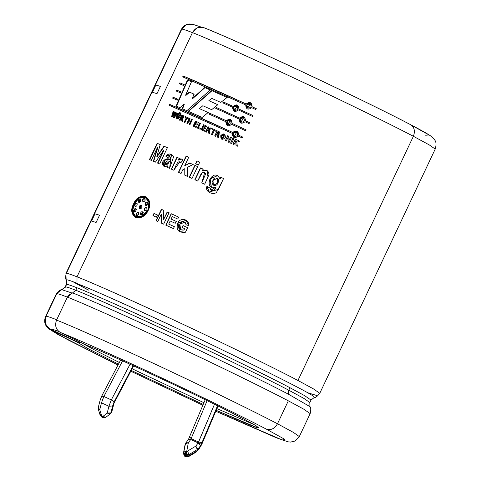 <?xml version="1.0" encoding="UTF-8"?>
<svg xmlns="http://www.w3.org/2000/svg" width="481" height="481" viewBox="0 0 481 481"><rect width="100%" height="100%" fill="white"/><g stroke="black" fill="none" stroke-linecap="round" stroke-linejoin="round"><path stroke-width="0.72" d="M201.84 444.017L199.573 447.889L201.84 444.017L217.929 405.934L201.677 444.558L199.302 448.49M184.632 453.697L186.826 450.817L183.754 452.104L184.632 453.697L183.754 452.104L183.405 453.481L184.283 455.074L184.632 453.697L184.283 455.074L185.594 455.766L186.58 452.675L185.919 452.368L185.281 454.082L185.943 454.389L185.281 454.082L184.932 455.459L185.281 454.082L184.632 453.697M200.589 445.628L201.292 444.306L198.244 442.803L200.589 445.628L197.913 449.2L197.565 450.577L199.573 447.889L197.565 450.577L197.913 449.2L189.063 454.569L188.714 455.946L197 450.974L197.348 449.597L197 450.974L197.565 450.577L188.714 455.946L189.063 454.569L185.943 454.389L185.594 455.766L188.714 455.946L184.932 455.459L183.405 453.481L185.275 443.993L183.405 453.481L185.54 443.458L183.754 452.104L186.826 450.817L187.482 451.124L195.773 446.152L198.184 442.929L214.496 404.238L198.527 442.027L191.107 438.582L198.527 442.027L201.996 442.556L200.589 445.628L198.184 442.929L190.759 439.484L198.184 442.929L195.773 446.152L197.913 449.2L200.589 445.628M102.363 395.869L103.878 396.47L122.601 360.834L103.878 396.47L101.497 402.813L99.765 409.65L101.635 415.831L102.904 416.42L103.475 417.797L102.904 416.42L102.928 417.61L102.904 416.42L107.185 413.101L108.922 406.259L111.297 399.921L130.056 364.219L111.297 399.921L103.878 396.47L111.297 399.921L108.922 406.259L101.497 402.813L103.517 397.204L101.551 396.356L99.994 400.739M288.335 400.823L303.511 409.03L310.167 413.624L303.511 409.03L288.335 400.823L277.489 423.767C274.603 428.721 270.899 430.507 266.372 429.136L284.692 439.303L282.425 440.073L215.783 411.225L282.425 440.073L284.692 439.303L266.372 429.136C270.899 430.507 274.603 428.721 277.489 423.767L293.428 432.425L299.32 436.574L293.428 432.425L277.489 423.767L288.335 400.823C269.071 390.674 223.202 367.995 172.24 344.107C121.164 320.112 81.085 302.453 67.4 297.138C81.085 302.453 121.164 320.112 172.24 344.107C223.202 367.995 269.071 390.674 288.335 400.823M215.783 411.231L276.509 437.866L288.101 441.841L290.548 442.081L294.901 441.065L299.32 436.574L310.167 413.624C311.033 409.626 310.948 407.293 309.92 406.625L288.606 394.282C269.769 384.361 224.916 362.187 175.078 338.822C125.132 315.362 85.943 298.094 72.565 292.899L67.4 297.138L56.554 320.087C70.238 325.403 110.317 343.061 161.394 367.051C212.355 390.945 258.225 413.624 277.489 423.767C258.225 413.624 212.355 390.945 161.394 367.051C110.317 343.061 70.238 325.403 56.554 320.087C54.612 325.487 55.868 329.599 60.311 332.437C73.076 337.391 110.456 353.86 158.093 376.238C205.621 398.521 248.406 419.672 266.372 429.136C248.406 419.672 205.621 398.521 158.093 376.238C110.456 353.86 73.076 337.391 60.311 332.437L85.606 344.769C97.21 349.278 122.174 360.461 160.492 378.313C196.891 395.382 229.653 411.58 243.416 418.825C229.653 411.58 196.891 395.382 160.492 378.313C122.174 360.461 97.21 349.278 85.606 344.769L60.311 332.437C55.868 329.599 54.612 325.487 56.554 320.087L67.4 297.138L72.565 292.899C85.943 298.094 125.132 315.362 175.078 338.822C224.916 362.187 269.769 384.361 288.606 394.282L288.768 390.199C270.202 380.417 225.98 358.555 176.858 335.528C127.615 312.397 88.979 295.37 75.788 290.247L72.565 292.899L75.788 290.247C88.979 295.37 127.615 312.397 176.858 335.528C225.98 358.555 270.202 380.417 288.768 390.199L304.136 398.539L309.818 402.537L304.136 398.539L288.768 390.199L289.947 387.71L288.768 390.199L288.606 394.282L309.92 406.625L309.818 402.537L310.997 400.048L304.575 395.622L289.947 387.71C271.38 377.928 227.158 356.066 178.03 333.032C128.794 309.902 90.157 292.881 76.966 287.758L75.788 290.247L76.966 287.758C90.157 292.881 128.794 309.902 178.03 333.032C227.158 356.066 271.38 377.928 289.947 387.71L304.575 395.622L310.997 400.048L314.219 397.54L313.919 396.813L314.219 397.54C315.386 397.907 317.244 396.488 319.781 393.29L313.125 388.696L297.949 380.483C278.685 370.334 232.816 347.661 181.854 323.767C130.778 299.777 90.699 282.119 77.014 276.803L76.984 283.543C90.037 288.486 143.933 312.313 210.979 344.378C278.637 377.14 312.951 394.612 313.919 396.813C312.951 394.612 278.637 377.14 210.979 344.378C143.933 312.313 90.037 288.486 76.984 283.543L77.014 276.803C90.699 282.119 130.778 299.777 181.854 323.767C232.816 347.661 278.685 370.334 297.949 380.483L313.125 388.696L319.781 393.29L435.215 149.086L429.323 144.937L413.383 136.285L429.323 144.937L435.215 149.086C437.433 141.186 434.361 140.199 434.157 139.129L430.435 135.786C426.954 133.459 420.37 129.774 410.684 124.723C363.792 99.97 237.007 40.464 203.728 27.615L197.252 27.82L192.448 32.606L77.014 276.803L192.448 32.606C206.127 37.915 246.212 55.574 297.288 79.569C348.25 103.463 394.119 126.136 413.383 136.285L297.949 380.483L413.383 136.285C394.119 126.136 348.25 103.463 297.288 79.569C246.212 55.574 206.127 37.915 192.448 32.606C195.376 27.694 199.326 26.112 204.287 27.862C217.045 32.816 254.425 49.284 302.068 71.663C349.597 93.945 392.376 115.097 410.341 124.561L410.684 124.723M192.665 24.284L185.997 24.735L181.367 29.299L181.794 29.503C181.175 28.541 184.854 29.636 192.833 32.792C184.854 29.636 181.175 28.541 181.794 29.503L181.367 29.305L65.939 273.503L66.288 284.578L65.109 287.067L56.325 293.837L45.473 316.787C43.585 322.192 45.082 326.383 49.982 329.353L77.688 342.406L88.077 348.653L118.458 364.141L88.077 348.653L77.688 342.406L77.85 342.069L81.836 342.929L77.802 341.901L77.688 342.406L49.982 329.353L67.556 339.64L118.001 365.007L67.556 339.64L49.982 329.353L46.212 326.142L45.473 316.787L56.325 293.837L65.109 287.067L66.288 284.578L65.933 273.503L181.367 29.305C184.349 24.405 188.54 22.896 193.951 24.778M202.862 405.285L130.796 371.224L202.862 405.285M410.341 124.561C414.357 127.02 415.368 130.928 413.383 136.285C415.368 130.928 414.357 127.02 410.341 124.561M66.276 273.659C65.663 272.703 69.348 273.797 77.321 276.954C69.348 273.797 65.663 272.703 66.276 273.659L65.933 273.503L66.276 273.659M192.761 32.756C184.776 29.6 181.096 28.505 181.716 29.467C181.096 28.505 184.776 29.6 192.761 32.756M220.767 102.417L227.044 97.505L220.767 102.417L211.736 98.358L208.856 100.685L217.827 104.714L211.658 109.674L202.832 105.724L199.417 108.634L208.141 112.536L202.146 117.436L188.221 111.261L211.7 90.602L227.254 97.619L211.7 90.602L188.221 111.261L202.146 117.436L208.141 112.536L199.417 108.634L208.375 112.656L199.417 108.634L202.832 105.724M230.646 119.456L226.31 120.767L209.674 113.227L208.778 113.943L209.674 113.227L226.31 120.767C229.876 118.122 231.8 118.999 232.082 123.407L246.134 129.882L245.695 130.802L231.644 124.332C228.042 126.954 226.112 126.076 225.872 121.687L208.778 113.943L226.046 121.789L227.272 125.625M222.763 102.826L223.671 102.116L233.099 106.403C236.664 103.758 238.588 104.636 238.871 109.043L252.922 115.518L252.483 116.438L238.432 109.969C234.83 112.59 232.906 111.712 232.66 107.323L222.763 102.826L223.671 102.116L233.273 106.499L237.518 105.141M177.381 100.132L177.79 99.194L177.381 100.132L172.649 98.13L173.082 97.204L177.79 99.194L173.082 97.204L178.126 99.363L173.082 97.204L172.649 98.13M183.724 85.576L184.133 84.644L183.724 85.576L179.437 83.766L179.876 82.84L184.47 84.812L179.876 82.84L179.437 83.766M155.417 162.139L163.63 150.246L155.417 162.139L153.361 161.249L157.395 147.553L151.317 160.371L149.453 159.572L157.155 143.272L160.197 144.577L156.842 156.523L163.991 146.212L167.388 147.697L159.686 163.997L157.576 163.077L163.63 150.246L163.943 150.403L163.63 150.246L157.576 163.077M181.59 159.079L178.403 159.999L179.197 158.315L178.403 159.999C180.255 158.423 181.752 158.544 182.894 160.359L180.814 162.716C177.621 159.055 175.547 167.202 173.785 170.226L171.32 169.126L176.912 157.299L179.197 158.315L176.912 157.299L179.455 158.447L176.912 157.299L171.32 169.126M189.273 177.194L194.865 165.362L197.625 166.612L192.033 178.445L189.273 177.194L194.865 165.362L197.625 166.612L192.033 178.445M201.767 182.882L205.64 173.924L204.563 172.336L202.236 172.583C200.703 174.765 202.772 170.238 197.703 181.024L194.871 179.738L200.463 167.905L203.09 169.102L202.267 170.839C206.301 169.222 208.544 170.49 208.994 174.663L204.672 184.217L201.767 182.882L204.72 172.408L202.321 172.529L197.703 181.024M237.307 146.242L236.85 142.256L239.598 141.149L236.85 142.256L237.307 146.242L236.039 145.653L235.828 142.671L234.644 143.146L233.922 144.673L232.948 144.228L235.335 139.177L236.309 139.622L235.251 141.859L238.281 140.536L239.712 141.216L238.281 140.536L235.377 141.931L238.402 140.608L235.377 141.931L236.309 139.622L235.335 139.177L236.436 139.7L235.335 139.177L232.948 144.228M228.126 142.009L227.784 137.831L226.22 141.131L225.336 140.723L227.723 135.672L228.649 136.099L228.992 140.362L230.591 136.989L231.481 137.404L229.094 142.454L228.126 142.009L227.784 137.831L226.22 141.131M220.959 135.702L221.669 139.159L220.785 135.606C223.863 132.834 225.379 133.508 225.324 137.608C222.204 140.386 220.695 139.718 220.785 135.606L221.609 139.123L224.489 134.085L220.785 135.606L224.573 134.133M209.542 133.52L209.271 129.636L211.844 128.433L209.271 129.636L209.542 133.52L208.393 133.003L208.315 130.086L207.209 130.61L206.487 132.137L205.609 131.746L207.996 126.695L208.874 127.086L207.816 129.323L210.654 127.892L212.055 128.541L210.654 127.892L208.032 129.437L210.864 128.006L208.032 129.437L208.874 127.086L207.996 126.695L209.091 127.2L207.996 126.695L205.609 131.746M197.27 127.994L199.639 122.992L200.469 123.364L198.509 127.513L200.583 128.445L200.18 129.299L197.27 127.994L199.639 122.992L200.469 123.364L198.509 127.513L200.817 128.565L198.509 127.513L200.583 128.445L200.18 129.299M186.905 123.383L189.292 118.332L190.055 118.669L189.111 120.659L190.62 121.326L191.558 119.336L192.34 119.679L189.953 124.729L189.171 124.387L190.217 122.18L188.708 121.513L187.662 123.719L186.905 123.383L189.292 118.332L190.055 118.669L189.111 120.659L189.394 120.803L190.891 121.471L191.835 119.474L192.61 119.823L191.558 119.336L191.835 119.474L190.891 121.471L189.111 120.659L190.62 121.326L191.558 119.336L192.34 119.679L189.953 124.729M182.606 121.489L182.431 118.723L182.606 121.489L181.74 121.11C181.65 116.937 181.974 119.535 181.133 118.302L180.135 120.412L179.431 120.106L181.818 115.055C184.524 115.891 184.728 117.117 182.431 118.723L183.556 115.825L181.818 115.055L182.125 115.206L181.818 115.055L179.431 120.106M178.86 113.203L179.251 112.374L179.804 112.614L179.407 113.444L178.86 113.203L179.251 112.374L179.804 112.614L179.407 113.444M173.479 117.526L174.639 113.48L172.234 116.985L171.543 116.691L173.202 111.327L173.845 111.604L172.661 115.272L174.874 112.049L175.649 112.38L174.537 116.143L176.701 112.831L177.363 113.119L174.194 117.833L173.479 117.526L174.639 113.48L174.97 113.642L174.639 113.48L172.234 116.985M163.642 224.146L169.035 212.74L167.202 211.917L163.6 219.528L163.263 210.143L163.6 219.528L167.202 211.917L169.035 212.74L163.642 224.146L161.658 223.25L161.315 214.057L157.792 221.507L156.018 220.713L161.412 209.307L163.498 210.263L161.412 209.307L156.018 220.713M184.56 228.601L183.874 230.044L184.56 228.601L182.089 227.471L182.996 225.541L187.626 227.663L185.474 232.209C178.379 232.954 175.83 229.888 177.826 223.01C180.11 217.093 189.845 219.162 188.486 225.451L186.153 224.898C184.842 220.881 182.744 220.671 179.858 224.272C178.361 228.391 179.696 230.315 183.874 230.044L184.56 228.601L184.031 230.128L180.585 229.69L179.882 224.218L184.83 222.072L186.153 224.898L188.486 225.451L186.135 220.28L177.844 222.974L179.527 231.62L185.474 232.209L187.626 227.663L182.996 225.541L187.77 227.747L182.996 225.541L182.089 227.471M148.244 210.341C142.009 223.851 126.413 217.021 133.574 203.92C139.147 190.079 154.744 196.903 148.244 210.341L149.477 202.134L145.821 196.669L139.382 197.198L133.772 203.517L132.028 211.796L135.389 217.292L142.28 216.805L148.244 210.341M170.178 220.995L168.711 224.098L174.369 226.671L173.455 228.601L165.783 225.114L171.176 213.708L178.655 217.111L177.742 219.035L172.276 216.552L171.086 219.065L176.166 221.374L175.252 223.304L170.178 220.995L168.711 224.098L174.549 226.773L168.711 224.098L174.369 226.671L173.455 228.601M152.922 215.626L153.962 213.438L157.443 214.989L156.403 217.184L152.922 215.626L153.962 213.438L157.443 214.989L156.403 217.184M180.736 114.58C179.082 121.543 173.665 119.186 178.048 113.414L178.722 113.708L177.008 117.833L177.717 118.332C177.892 119.15 179.191 116.005 180.044 114.28L180.736 114.58L180.044 114.28L177.369 118.26L178.722 113.708L178.048 113.414L179.04 113.865L178.048 113.414L176.834 119.084L180.736 114.58M179.852 113.636L180.243 112.807L180.802 113.047L180.405 113.877L179.852 113.636L180.243 112.807L181.115 113.203L180.243 112.807L180.802 113.047L180.405 113.877M185.107 117.52L185.51 116.667L188.432 117.953L188.023 118.807L186.929 118.32L184.945 122.517L184.199 122.192L186.183 117.995L185.107 117.52L185.51 116.667L188.714 118.098L185.51 116.667L188.432 117.953L188.023 118.807M193.085 126.124L195.472 121.074L198.443 122.402L198.04 123.256L195.875 122.288L195.346 123.401L197.366 124.302L196.957 125.156L194.943 124.254L194.294 125.631L196.537 126.629L196.134 127.483L193.085 126.124L195.472 121.074L198.443 122.402L198.04 123.256M201.208 129.762L203.595 124.711L206.74 126.124L206.337 126.978L204.046 125.95L203.517 127.062L205.646 128.018L205.243 128.872L203.114 127.916L202.465 129.287L204.834 130.357L204.431 131.211L201.208 129.762L203.595 124.711L206.962 126.244L203.595 124.711L206.74 126.124L206.337 126.978M212.139 129.605L212.542 128.746L216.083 130.357L215.68 131.211L214.352 130.61L212.368 134.806L211.472 134.397L213.45 130.201L212.139 129.605L212.542 128.746L216.276 130.459L212.542 128.746L216.083 130.357L215.68 131.211M218.819 137.74L218.296 134.794L218.819 137.74L217.713 137.235L216.642 134.187L215.644 136.291L214.73 135.876L217.117 130.826C220.575 132.059 220.971 133.381 218.296 134.794L219.438 131.896L217.117 130.826L214.73 135.876M231.541 143.578L233.928 138.528L231.541 143.578L230.573 143.134L232.96 138.083L234.061 138.606L232.96 138.083L230.573 143.134M223.569 178.517L216.528 192.358C212.879 195.569 204.425 191.348 206.98 186.267L210.161 188.191C210.203 192.021 215.698 190.957 215.861 187.067C209.884 188.089 207.9 185.444 209.908 179.148C213.618 173.743 216.973 173.653 219.991 178.872L220.767 177.224L223.683 178.583L220.767 177.224L220.112 178.944L220.887 177.297L220.112 178.944L217.827 175.571L210.119 178.734L211.183 187.199L215.981 187.139L210.949 190.073L210.161 188.191L206.98 186.267L209.097 192.063L218.44 189.37L223.569 178.517M195.605 163.799L196.982 160.888L199.741 162.145L198.364 165.055L195.605 163.799L196.982 160.888L199.94 162.247L196.982 160.888L199.741 162.145L198.364 165.055M187.686 176.473L187.5 167.304L187.686 176.473L184.794 175.168L184.77 168.705L182.84 169.703L181.054 173.479L178.457 172.318L186.165 156.012L188.762 157.179L184.674 165.819L189.688 163.023L193.013 164.526L187.5 167.304L193.013 164.526L189.688 163.023L193.23 164.634L189.688 163.023L184.674 165.819L189.917 163.137L184.674 165.819L188.762 157.179L186.165 156.012L188.991 157.299L186.165 156.012L178.457 172.318M169.571 168.35L171.483 154.593L165.717 156.103L167.514 157.497L169.841 156.71L170.382 159.361C170.875 156.505 169.919 155.886 167.514 157.497L165.717 156.103C169.029 153.018 171.645 153.313 173.557 156.974L169.571 168.35L167.19 167.298L167.484 165.891C163.726 167.34 162.157 165.981 162.764 161.802C164.887 158.952 167.424 158.135 170.382 159.361L170.034 156.818M180.549 92.857L180.958 91.919L180.549 92.857L176.04 90.945L176.479 90.025L180.958 91.919L176.479 90.025L181.301 92.087L176.479 90.025L176.04 90.945M255.748 109.536L256.187 108.616L252.134 106.74L250.661 102.766L246.17 103.992C249.807 101.383 251.797 102.303 252.134 106.74L256.187 108.616L255.748 109.536L251.695 107.666C248.034 110.257 246.044 109.343 245.737 104.918L182.702 76.864L183.135 75.938L246.32 104.076L250.787 102.844M243.999 116.853L239.514 118.079L216.624 107.648L215.951 108.478L216.624 107.648L215.728 108.363L216.624 107.648L239.514 118.079C243.152 115.47 245.136 116.384 245.478 120.827L249.525 122.697L249.092 123.623L245.039 121.747C241.378 124.345 239.388 123.425 239.075 119.005L215.728 108.363L239.219 119.084L240.53 122.962M238.251 136.111C234.584 138.708 232.6 137.788 232.287 133.369L169.252 105.315L169.691 104.389L232.726 132.443C236.357 129.834 238.348 130.748 238.684 135.191L242.737 137.061L242.298 137.987L238.251 136.111M179.972 107.666L183.976 104.082L179.972 107.666L176.148 106.018L187.47 79.99L191.498 81.722L185.606 95.22L189.334 92.075L193.909 94.072L192.478 98.389L204.696 87.494L210.269 89.965L186.868 110.672L182.311 108.682L183.976 104.082L184.289 104.245L183.976 104.082L182.311 108.682M254.208 424.663L216.889 408.603L254.208 424.663M203.944 402.717L132.095 368.753L203.944 402.717M94.042 349.693L119.33 362.488L94.042 349.693L81.415 342.779M131.223 370.412L203.216 404.443L131.223 370.412M216.161 410.329L246.747 423.695L255.76 427.218L259.012 427.97L254.798 425.006L243.416 418.825L256.728 426.16L257.419 427.759L216.161 410.329M69.39 294.51L67.55 296.843M411.021 124.916L428.998 134.957L425.691 135.245M147.715 210.107L142.16 216.143L135.738 216.6L132.588 211.472L134.205 203.74L139.454 197.847L145.478 197.354L148.876 202.447L147.998 210.251L149.158 202.597L145.773 197.505L149.146 202.513L147.998 210.251L147.715 210.107C153.848 197.571 139.225 191.173 134.025 204.112C127.315 216.36 141.943 222.763 147.715 210.107M135.889 216.678L142.448 216.288L147.998 210.251L142.352 216.342L135.889 216.678M135.546 217.364L132.335 211.85L134.097 203.685L139.604 197.414L145.971 196.747L139.604 197.414L134.097 203.685L132.335 211.85L135.546 217.364M136.748 215.813L136.514 213.348L136.598 215.722M146.26 202.242L145.713 205.363L146.26 202.242L147.408 201.948L146.26 202.242M142.971 211.893L140.302 214.081L141.035 215.193L140.596 214.225L142.791 211.808M137.121 203.397C134.933 203.836 134.385 204.984 135.492 206.854C134.385 204.984 134.933 203.836 137.121 203.397M138.486 201.792L138.817 202.339L138.173 201.635L138.672 202.279L140.975 199.91L140.398 198.869L138.173 201.635L138.486 201.792L140.506 198.936M142.893 199.855L143.182 201.798L142.586 199.705L143.031 201.731L145.015 200.769L144.763 198.292L142.586 199.705L144.901 198.382M146.705 207.606L146.29 207.389C144.294 207.9 143.747 209.055 144.655 210.846L144.943 210.991C144.035 209.199 144.577 208.045 146.573 207.533L146.705 207.606M136.514 213.348L136.207 213.197L136.448 215.662L138.636 214.255L138.137 212.199L136.207 213.197L138.438 212.349M138.48 212.374L138.137 212.199L138.636 214.255C136.634 216.408 135.828 216.053 136.207 213.197L138.137 212.199M146.597 205.321L147.33 201.906L145.965 202.092L145.593 205.309L146.597 205.321C144.709 205.195 144.498 204.118 145.965 202.092C148.31 201.966 148.515 203.042 146.597 205.321M140.596 214.225L140.939 215.145L143.242 212.422L142.743 211.778M134.993 206.632L135.173 206.692C134.067 204.828 134.608 203.673 136.808 203.241C134.608 203.673 134.067 204.828 135.173 206.692C137.037 206.115 137.578 204.96 136.808 203.241L136.718 203.186M134.145 212.175L135.131 208.892L134.818 208.736L134.025 212.121M135.311 211.893C133.111 212.091 132.948 211.039 134.818 208.736L136.303 209.554L135.311 211.893L136.303 209.554L135.744 208.706L134.818 208.736L135.889 208.79M146.501 207.467L146.29 207.389C147.613 209.361 147.066 210.516 144.655 210.846C147.066 210.516 147.613 209.361 146.29 207.389L146.573 207.533M140.085 208.868L139.159 207.828L139.779 208.718L141.492 205.279L139.159 207.828L139.466 207.984L141.606 205.345M139.737 208.694L139.159 207.828C139.917 201.846 144.54 208.417 139.779 208.718M144.655 210.846C143.747 209.055 144.294 207.9 146.29 207.389M142.586 199.705C144.571 197.547 145.382 197.901 145.015 200.769C143.266 202.381 142.454 202.026 142.586 199.705M138.173 201.635C138.744 198.767 139.682 198.196 140.975 199.91C140.326 202.291 139.388 202.868 138.173 201.635M136.808 203.241C137.578 204.96 137.037 206.115 135.173 206.692M143.242 212.422C142.719 215.314 141.739 215.867 140.302 214.081C140.921 211.682 141.901 211.129 143.242 212.422M179.641 231.68L178.006 223.106L186.195 220.316L178.012 223.094L179.641 231.68M182.251 227.555L183.159 225.631L182.251 227.555M185.041 222.198L186.315 224.934L185.101 222.24M180.579 229.684L184.031 230.128L180.748 229.78M175.252 223.304L176.166 221.374L171.086 219.065L176.347 221.47L171.086 219.065L172.276 216.552M177.742 219.035L178.655 217.111L171.176 213.708L178.836 217.208L171.176 213.708L165.783 225.114M165.993 225.222L171.38 213.823L165.993 225.222M167.202 211.917L169.252 212.855L167.202 211.917M163.6 219.528L167.424 212.031L163.6 219.528M156.259 220.839L161.652 209.433L156.259 220.839M157.792 221.507L161.315 214.057L161.658 223.25M161.881 223.37L161.55 214.183L161.881 223.37M153.18 215.759L154.215 213.57L153.18 215.759M174.194 117.833L177.363 113.119L176.701 112.831L177.026 112.993L174.868 116.312L174.537 116.143L174.868 116.312L177.026 112.993L176.701 112.831L174.537 116.143L175.649 112.38L174.874 112.049L175.974 112.542L174.874 112.049L172.661 115.272L172.998 115.434L175.204 112.211L172.998 115.434L172.661 115.272L173.845 111.604L173.202 111.327L174.176 111.772L173.202 111.327L171.543 116.691M171.873 116.859L173.539 111.496L171.873 116.859M173.809 117.689L174.97 113.642L173.809 117.689M177.026 112.993L177.681 113.282L177.026 112.993M177.513 118.314L180.357 114.436L180.044 114.28L181.042 114.737L180.357 114.436L177.513 118.314M176.996 119.162L178.373 113.576L176.996 119.162M179.179 113.366L179.569 112.536L180.116 112.77L179.569 112.536L179.179 113.366M180.165 113.793L180.555 112.963L180.165 113.793M180.135 120.412L181.133 118.302L181.698 118.579M182.04 121.266L181.439 118.458L182.04 121.266M181.133 118.302C181.974 119.535 181.65 116.937 181.74 121.11M181.511 117.496L182.119 116.216L183.063 116.649L181.511 117.496C183.387 117.785 183.592 117.358 182.119 116.216L181.511 117.496M181.818 117.647L183.393 116.799L181.818 117.647M179.738 120.256L182.125 115.206L179.738 120.256M183.658 115.879L182.125 115.206M184.945 122.517L186.929 118.32M185.401 117.671L185.804 116.817L185.401 117.671M186.183 117.995L186.478 118.146L186.183 117.995L184.199 122.192M184.494 122.342L186.478 118.146L184.494 122.342M187.187 123.527L189.574 118.476L187.187 123.527M187.662 123.719L188.708 121.513M190.217 122.18L190.488 122.324L190.217 122.18L189.171 124.387M189.448 124.525L190.488 122.324L189.448 124.525M193.35 126.262L195.737 121.212L198.695 122.529L195.737 121.212L193.35 126.262M196.134 127.483L196.537 126.629L194.294 125.631L196.789 126.762L194.294 125.631L194.943 124.254M196.957 125.156L197.366 124.302L195.346 123.401L197.619 124.429L195.346 123.401L195.875 122.288M197.517 128.12L199.886 123.118L200.715 123.491L199.886 123.118L197.517 128.12M201.443 129.882L203.83 124.832L201.443 129.882M204.431 131.211L204.834 130.357L202.465 129.287L205.056 130.477L202.465 129.287L203.114 127.916M205.243 128.872L205.646 128.018L203.517 127.062L205.874 128.138L203.517 127.062L204.046 125.95M205.832 131.86L208.219 126.81L205.832 131.86M206.487 132.137L207.209 130.61L208.315 130.086L208.393 133.003M208.604 133.111L208.526 130.201L208.604 133.111M212.368 134.806L214.352 130.61M212.343 129.714L212.746 128.86L212.343 129.714M213.45 130.201L211.472 134.397M211.67 134.5L213.654 130.309L211.67 134.5M221.765 136.015L223.972 134.908L222.132 138.306L221.765 136.015C221.807 143.206 227.369 131.403 221.765 136.015M222.216 138.348L224.14 134.999L222.216 138.348M214.923 135.979L217.31 130.928L214.923 135.979M215.644 136.291L216.642 134.187L217.19 134.458M216.642 134.187L217.713 137.235M217.893 137.338L216.829 134.289L217.893 137.338M217.021 133.381L217.628 132.095L218.903 132.708L217.021 133.381C219.384 133.922 219.583 133.496 217.628 132.095L217.021 133.381M217.208 133.477L219.132 132.81L217.208 133.477M219.552 131.962L217.31 130.928M229.094 142.454L231.481 137.404L230.591 136.989L228.992 140.362L228.649 136.099L227.723 135.672L225.336 140.723M228.277 142.087L227.934 137.915L228.277 142.087M230.591 136.989L231.626 137.482L230.591 136.989M228.992 140.362L230.736 137.073L228.992 140.362M227.88 135.762L228.8 136.183L227.88 135.762M230.706 143.212L233.093 138.161L230.706 143.212M233.075 144.3L235.462 139.249L233.075 144.3M233.922 144.673L234.644 143.146L235.828 142.671L236.039 145.653M236.159 145.725L235.949 142.743L236.159 145.725M209.259 192.16L206.962 186.664M211.399 187.313L210.185 178.974L217.725 175.517M212.951 180.513L217.268 178.186L217.779 183.087L213.432 185.173L212.951 180.513C209.782 184.626 216.576 187.861 217.875 182.888C220.953 178.788 214.177 175.469 212.951 180.513M213.504 185.209L217.893 183.171L217.394 178.259L217.881 183.195L213.504 185.209M210.949 190.073L215.981 187.139L211.015 190.109M207.119 186.351L209.283 192.172M204.672 184.217L208.008 177.158L207.107 170.641L202.267 170.839L207.064 170.623M207.191 170.689L202.447 170.935L203.09 169.102L200.463 167.905L203.265 169.198L200.463 167.905L194.871 179.738M195.058 179.834L200.649 168.007L195.058 179.834M195.809 163.907L197.186 161.003L195.809 163.907M189.478 177.303L195.076 165.47L197.823 166.721L195.076 165.47L189.478 177.303M181.054 173.479L182.84 169.703L184.77 168.705L184.794 175.168M178.698 172.439L186.406 156.139L178.698 172.439M180.922 162.602L179.93 161.706L180.814 162.716L182.894 160.359M173.785 170.226L179.93 161.706M178.661 160.131L181.68 159.127M171.585 169.264L177.176 157.431L171.585 169.264M171.621 154.666L166.011 156.253L167.803 157.642L165.717 156.103L171.374 154.551M170.142 156.866L170.659 159.506L164.478 159.945L163.985 166.264L167.719 159.247L170.659 159.506L167.382 159.091L162.957 161.388L163.853 166.198L167.484 165.891L167.19 167.298M169.703 161.538L166.246 164.58L169.703 161.538M165.109 163.492C165.759 161.219 167.196 160.516 169.42 161.394L165.674 164.436L165.109 163.492C166.594 165.193 168.031 164.496 169.42 161.394C167.196 160.516 165.759 161.219 165.109 163.492M167.472 167.442L167.761 166.035L167.472 167.442M159.686 163.997L167.388 147.697L163.991 146.212L167.695 147.847L163.991 146.212L156.842 156.523L157.161 156.68L164.31 146.374L157.161 156.68L156.842 156.523L160.197 144.577L157.155 143.272L160.528 144.739L157.155 143.272L149.453 159.572M149.789 159.746L157.497 143.44L149.789 159.746M151.317 160.371L157.395 147.553L157.726 147.715L157.395 147.553L153.361 161.249M153.686 161.412L157.726 147.715L153.686 161.412M157.888 163.233L163.943 150.403L157.888 163.233M160.432 86.4L156.998 93.651L152.411 92.28L155.838 85.029L160.432 86.4L155.838 85.029L152.411 92.28L156.998 93.651L160.432 86.4M94.955 213.829L99.549 215.193L96.122 222.444L91.528 221.08L94.955 213.829L91.528 221.08L96.122 222.444L99.549 215.193L94.955 213.829M179.792 83.941L180.231 83.015L179.792 83.941M176.395 91.125L176.834 90.2L176.395 91.125M173.004 98.304L173.437 97.378L173.004 98.304M252.134 106.74L256.295 108.682L252.134 106.74M246.32 104.076L183.489 76.112C199.026 82.648 219.967 91.967 246.32 104.076C219.967 91.967 199.026 82.648 183.489 76.112L183.135 75.938L182.702 76.864L245.737 104.918L247.192 108.88M183.057 77.038L183.489 76.112L183.057 77.038M247.234 108.904L245.881 105.002M246.795 104.84L250.15 103.649L247.697 107.991L246.795 104.84C246.843 108.387 248.262 109.043 251.064 106.812C250.998 103.253 249.573 102.597 246.795 104.84M247.769 108.033L250.282 103.728L247.769 108.033M238.432 109.969L252.483 116.438L252.922 115.518L238.871 109.043L253.036 115.584L238.871 109.043M237.434 105.092L233.273 106.499L223.671 102.116L222.974 102.94L223.881 102.231L233.273 106.499M232.66 107.323L234.067 111.261M234.133 111.297L232.84 107.425M233.688 107.233L236.941 105.988L234.56 110.365L233.688 107.233C233.688 110.75 235.071 111.382 237.824 109.127C237.806 105.592 236.424 104.966 233.688 107.233M234.644 110.408L237.109 106.079L234.644 110.408M240.578 122.992L239.219 119.084M249.092 123.623L249.525 122.697L245.478 120.827L249.639 122.763L245.478 120.827M239.658 118.158L216.847 107.762L239.658 118.158L244.132 116.925M240.133 118.927L243.488 117.737L241.041 122.078L240.133 118.927C240.181 122.475 241.606 123.13 244.408 120.893C244.342 117.34 242.917 116.685 240.133 118.927M241.113 122.114L243.572 117.785L241.113 122.114M231.644 124.332L245.695 130.802L246.134 129.882L232.082 123.407L246.242 129.948L232.082 123.407M226.485 120.863L209.908 113.348L209.013 114.069L209.674 113.227L226.485 120.863L230.808 119.547M227.345 125.661L226.046 121.789L227.345 125.661M226.9 121.597L230.152 120.352L227.766 124.729L226.9 121.597C226.9 125.114 228.283 125.745 231.036 123.491C231.012 119.955 229.635 119.33 226.9 121.597M227.074 121.693L227.94 124.819L230.243 120.406M232.245 123.479L230.778 119.528M242.298 137.987L242.737 137.061L238.684 135.191L242.851 137.127L238.684 135.191L237.211 131.217L232.726 132.443L237.343 131.289M232.87 132.522L170.046 104.563C185.576 111.093 206.517 120.418 232.87 132.522C206.517 120.418 185.576 111.093 170.046 104.563L169.691 104.389L169.252 105.315L232.287 133.369L233.742 137.326M169.607 105.489L170.046 104.563L169.607 105.489M233.345 133.291L236.7 132.101L234.247 136.442L233.345 133.291C233.393 136.838 234.818 137.494 237.614 135.257C237.554 131.704 236.129 131.048 233.345 133.291M234.319 136.478L236.784 132.149L234.319 136.478M233.784 137.356L232.431 133.447M211.658 109.674L217.827 104.714L208.856 100.685L218.049 104.834L208.856 100.685L211.736 98.358M188.516 111.412L211.959 90.735L190.729 109.391M186.868 110.672L210.269 89.965L204.696 87.494L192.773 98.539L192.478 98.389L192.773 98.539L204.978 87.638L192.478 98.389L193.909 94.072L189.334 92.075L194.216 94.222L189.334 92.075L185.606 95.22L185.931 95.382L189.652 92.238L185.931 95.382L185.606 95.22L191.498 81.722L187.47 79.99L191.823 81.884L187.47 79.99L176.148 106.018M176.479 106.187L187.806 80.159L176.479 106.187M182.624 108.838L184.289 104.245L182.624 108.838M204.978 87.638L210.528 90.097L204.978 87.638M181.668 29.389L185.894 25.072L188.342 24.242L192.767 24.309L201.214 27.068M56.662 293.999C56.049 293.037 59.734 294.138 67.713 297.288C59.734 294.138 56.049 293.037 56.662 293.999L45.911 316.372C44.685 321.128 44.949 324.326 46.711 325.962L50.481 329.178L77.85 342.069L50.481 329.178L46.627 325.841M66.48 280.134C65.879 279.196 69.486 280.273 77.297 283.357C69.486 280.273 65.879 279.196 66.48 280.134L66.444 280.08C65.452 279.335 65.374 277.116 66.21 273.424M66.625 284.734C66.035 283.814 69.583 284.872 77.273 287.909C69.583 284.872 66.035 283.814 66.625 284.734L66.444 280.08M65.446 287.223C64.857 286.303 68.41 287.361 76.1 290.398C68.41 287.361 64.857 286.303 65.446 287.223M61.796 290.037L61.893 289.718L72.042 293.037L61.893 289.718L65.386 286.995L66.564 284.505M45.972 316.606C45.364 315.65 49.044 316.745 57.023 319.901C49.044 316.745 45.364 315.65 45.972 316.606M50.481 329.178L52.152 329.136L58.796 331.469L52.152 329.136L50.481 329.178M217.55 405.748L201.996 442.556L217.55 405.748M190.759 439.484L207.143 400.631L190.759 439.484L188.348 442.7L186.826 450.817L185.919 452.368L186.58 452.675L185.943 454.389L189.063 454.569L197.913 449.2L195.773 446.152L197.348 449.597L195.773 446.152L187.482 451.124L189.063 454.569L187.482 451.124L186.58 452.675L187.482 451.124L186.826 450.817L184.728 453.769L185.281 454.082L186.826 450.817L188.348 442.7L185.275 443.993L188.348 442.7L185.768 442.923L188.348 442.7L190.759 439.484L188.378 439.442L185.54 443.458M100.03 400.625L101.617 396.41L103.517 397.204L103.878 396.47M133.159 365.638L114.183 401.755L110.87 412.884L111.682 411.802L113.726 403.751L133.544 365.813L113.726 403.751L111.682 411.802L110.119 413.955L107.185 413.101L102.904 416.42L101.635 415.831L99.765 409.65L101.497 402.813L108.922 406.259L107.185 413.101L110.119 413.955L110.371 413.684L110.87 412.884L107.185 413.101L110.87 412.884L112.626 405.958L108.922 406.259L112.626 405.958L114.183 401.755L111.297 399.921L114.183 401.755L133.159 365.638M185.191 444.835L184.926 445.364M111.183 412.596L111.935 411.345L111.454 412.343M111.935 411.327L111.682 411.802M113.931 403.463L115.206 400.721M100 400.697L98.25 407.599L99.765 409.65L98.25 407.593L98.497 407.142M98.25 407.599L98.286 409.103L99.765 409.65L98.286 409.103L100.156 415.289L101.635 415.831L100.15 415.277L100.535 414.43M102.507 416.378L101.659 417.021L101.635 415.831L101.659 417.021L103.469 417.797L105.832 417.28L102.904 416.42L105.832 417.28L110.119 413.955L111.46 412.337M110.371 413.684L110.87 412.884M198.244 442.803L201.292 444.306L201.996 442.556L198.527 442.027L198.244 442.803M188.215 439.887L189.622 436.814L191.107 438.582L189.622 436.814M199.332 448.448L196.537 451.833L197 450.974L196.537 451.833L188.245 456.812L188.714 455.946L188.245 456.812L185.618 456.95L185.594 455.766L185.618 456.95L184.957 456.643L184.932 455.459L184.957 456.643L183.381 453.577L184.89 445.562M188.245 456.812L186.466 456.307M199.387 448.37L199.573 447.889M87.686 289.694L77.651 284.349M77.213 284.109L72.745 281.607M77.615 284.205L88.895 290.241M307.263 392.616L316.672 395.49M202.856 405.291L130.796 371.224M118.001 365.007L58.219 334.626L48.647 328.715L46.41 326.419M135.738 216.6L136.039 216.757M145.472 197.354L145.773 197.505M140.398 198.869L140.711 199.026M144.763 198.292L145.064 198.449M177.687 118.416L177.369 118.26M181.728 29.263L66.294 273.467M56.596 293.759C58.922 290.771 60.684 289.418 61.893 289.718M184.908 445.46L185.768 442.923M113.949 403.403L111.935 411.345M133.622 365.849L115.163 400.98M120.659 359.956L101.551 396.356M100.156 415.289L101.659 417.021M189.466 436.97L205.219 399.693M201.93 444.005L218.001 405.97"/></g></svg>
